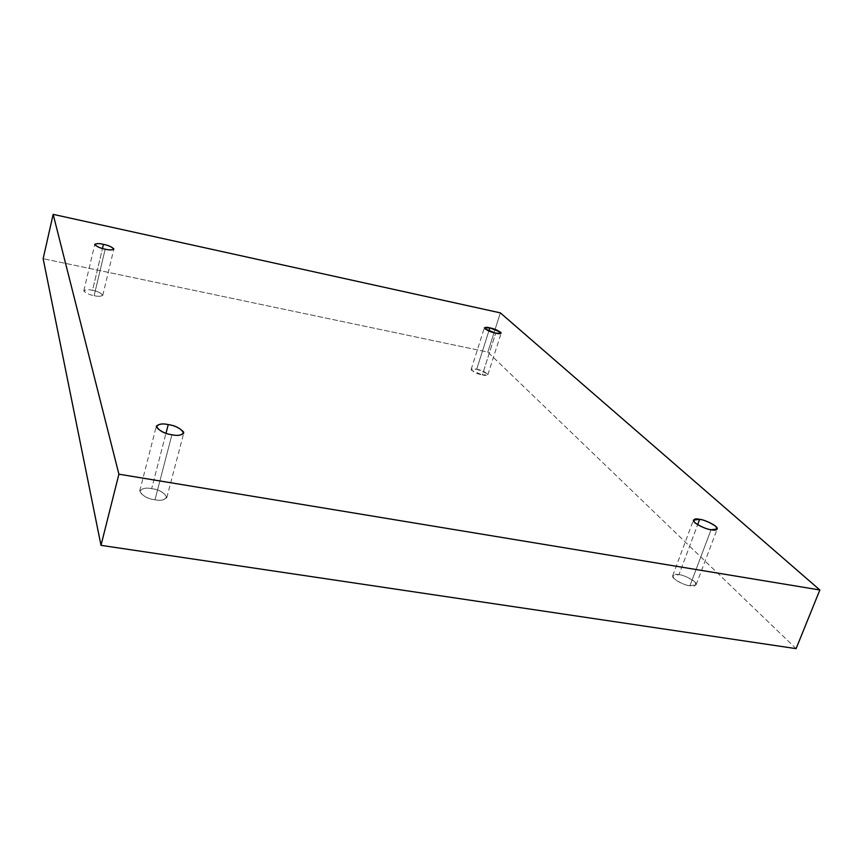 <?xml version="1.0" encoding="UTF-8"?>
<svg xmlns="http://www.w3.org/2000/svg" width="863" height="863" viewBox="0 0 863 863"><rect width="100%" height="100%" fill="white"/><g stroke="black" fill="none" stroke-linecap="round" stroke-linejoin="round"><path stroke-width="0.65" stroke-dasharray="4.32 3.24" d="M151.651 488.641C159.256 489.645 164.315 492.622 166.818 497.563C164.218 500.184 160.27 500.939 154.984 499.806L171.91 434.769L154.984 499.806C161.467 501.112 165.394 499.957 166.764 496.354C162.88 491.953 157.843 489.386 151.651 488.641C145.275 487.325 141.316 488.436 139.763 491.986C143.571 496.441 148.641 499.051 154.984 499.806C147.325 498.803 142.244 495.826 139.741 490.885C142.395 488.242 146.376 487.498 151.651 488.641L165.987 433.28L151.651 488.641M92.535 290.346C97.551 291.252 100.96 292.902 102.783 295.308C100.971 296.494 98.08 296.613 94.132 295.675L105.178 249.18L94.132 295.675C98.641 296.721 101.521 296.473 102.762 294.93C100.313 292.643 96.904 291.122 92.535 290.346C88.08 289.31 85.189 289.536 83.862 291.058C86.268 293.355 89.687 294.898 94.132 295.675C89.094 294.768 85.664 293.118 83.851 290.712C85.696 289.526 88.587 289.396 92.535 290.346L102.46 248.501L92.535 290.346M476.71 369.213C481.932 370.238 485.653 372.072 487.865 374.704L482.341 374.93L495.686 333.161L482.341 374.93C486.214 375.837 487.886 375.416 487.379 373.668L476.71 369.213C472.87 368.307 471.166 368.717 471.608 370.432L482.341 374.93C477.088 373.895 473.356 372.061 471.155 369.429L476.71 369.213L488.846 331.025L476.71 369.213M678.965 574.672C682.342 574.478 697.541 581.112 696.128 584.769L689.915 585.794L711.058 529.742L689.915 585.794C695.125 586.862 696.765 585.556 694.812 581.878C688.836 577.584 683.55 575.179 678.965 574.672C673.798 573.593 672.126 574.866 673.927 578.501C679.893 582.838 685.222 585.276 689.915 585.794C686.484 585.999 671.252 579.332 672.698 575.707L678.965 574.672L697.649 524.715L678.965 574.672M796.096 648.642L487.843 352.093L500.357 312.881L487.843 352.093L43.15 258.684L487.843 352.093L796.096 648.642M166.818 497.563L183.733 433.129M102.783 295.308L113.83 249.137M487.865 374.704L501.187 333.14M696.128 584.769L717.229 529.008M672.698 575.707L693.442 520.065M471.155 369.429L484.326 327.864M83.851 290.712L94.757 244.391M139.741 490.885L156.332 426.214"/><path stroke-width="1.29" d="M171.91 434.769C177.26 435.955 181.198 435.405 183.733 433.129C181.079 428.577 175.912 425.729 168.242 424.574L165.987 433.28L168.242 424.574C174.488 425.448 179.612 427.929 183.646 432.039C182.384 435.243 178.468 436.149 171.91 434.769C165.513 433.873 160.345 431.36 156.397 427.207C157.853 424.057 161.802 423.183 168.242 424.574C162.902 423.366 158.932 423.906 156.332 426.214C158.986 430.756 164.186 433.604 171.91 434.769M105.178 249.18C109.17 250.151 112.05 250.141 113.83 249.137C111.942 246.926 108.49 245.329 103.441 244.358L102.46 248.501L103.441 244.358C107.843 245.189 111.295 246.667 113.797 248.803C112.6 250.141 109.73 250.259 105.178 249.18C100.712 248.328 97.239 246.829 94.779 244.693C96.063 243.388 98.954 243.269 103.441 244.358C99.472 243.366 96.57 243.377 94.757 244.391C96.634 246.602 100.108 248.199 105.178 249.18M495.686 333.161L501.187 333.14C498.89 330.712 495.114 328.943 489.86 327.854L488.846 331.025L489.86 327.854L500.669 332.201C501.241 333.776 499.58 334.1 495.686 333.161L484.812 328.781C484.316 327.217 485.998 326.904 489.86 327.854L484.326 327.864C486.613 330.292 490.4 332.061 495.686 333.161M711.058 529.742L717.229 529.008C718.491 525.75 703.032 519.267 699.666 519.332L697.649 524.715L699.666 519.332C704.273 519.947 709.645 522.277 715.805 526.354C717.897 529.742 716.322 530.864 711.058 529.742C706.344 529.116 700.918 526.743 694.78 522.633C692.827 519.289 694.456 518.188 699.666 519.332L693.442 520.065C692.148 523.291 707.638 529.817 711.058 529.742M43.15 258.684L101.003 545.34L118.9 474.186L53.161 214.358L43.15 258.684L53.161 214.358L500.357 312.881L819.85 589.979L118.9 474.186L101.003 545.34L796.096 648.642L819.85 589.979L796.096 648.642L101.003 545.34L43.15 258.684M53.161 214.358L118.9 474.186L819.85 589.979L500.357 312.881L53.161 214.358"/></g></svg>
